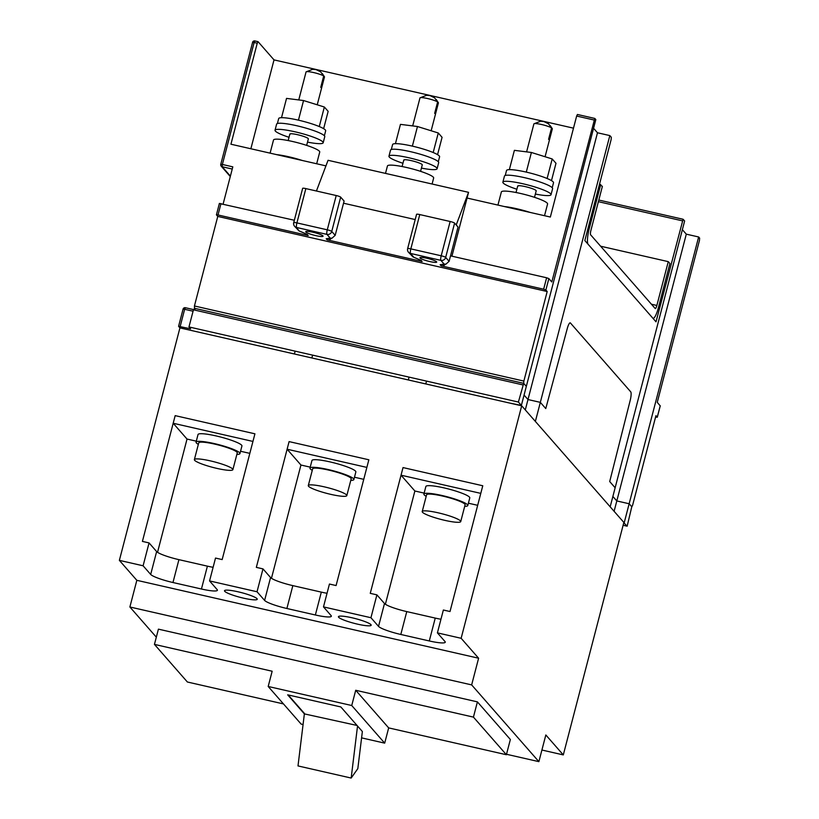 <?xml version="1.0" encoding="UTF-8"?>
<svg xmlns="http://www.w3.org/2000/svg" width="819" height="819" viewBox="0 0 819 819"><rect width="100%" height="100%" fill="white"/><g stroke="black" fill="none" stroke-linecap="round" stroke-linejoin="round"><path stroke-width="1.23" d="M378.532 626.381L370.946 617.721L376.904 594.86L384.49 603.511L378.532 626.381A19.902 2.877 -165.4 0 0 400.808 634.469L429.289 640.96A19.902 2.877 -165.4 0 0 445.26 642.219A19.902 2.877 -165.4 0 0 444.983 641.523L437.407 632.872L461.138 638.288L521.693 405.804L179.924 327.887L178.583 326.32L190.622 328.828L188.974 326.945L518.396 402.047L521.365 405.425L509.357 402.989M623.116 525.276L627.149 526.197L623.781 522.717M593.56 128.286L597.481 132.77L527.989 399.549L524.068 395.065L527.989 399.549L540.335 402.364L545.771 408.568L567.475 327.795A7.965 1.638 -77.2 0 1 570.188 322.84A7.965 1.638 -77.2 0 1 570.413 322.973L630.732 391.84A7.965 1.638 -77.2 0 1 630.395 399.621L609.705 481.552L615.141 487.766L610.175 506.818L535.37 421.416L540.335 402.364L545.771 408.568L567.475 327.795A7.965 1.638 -77.2 0 1 570.188 322.84A7.965 1.638 -77.2 0 1 570.413 322.973L630.732 391.84A7.965 1.638 -77.2 0 1 630.395 399.621L609.705 481.552L615.141 487.766L684.633 220.987L683.097 219.257L598.812 200.041L683.036 219.267M614.107 511.302L616.809 500.941L629.146 503.757L631.787 506.756L627.149 526.197M682.37 229.678L686.302 234.162L616.809 500.941L629.146 503.757L624.191 522.809M616.809 500.941L612.878 496.457L616.809 500.941M597.481 132.77L609.827 135.585L540.335 402.364L527.989 399.549L525.296 409.909M518.396 402.047L523.689 383.364L526.33 386.373L521.365 405.425M523.576 383.333L195.833 308.599L193.438 309.797L188.974 326.945M686.302 234.162L698.638 236.967L699.631 238.104L699.467 240.387L657.268 402.354L660.206 405.855M698.638 236.967L629.146 503.757L631.838 506.797L632.616 505.231L655.937 415.673L657.288 417.24L655.569 417.096M294.338 220.26L219.42 203.481M220.987 203.542L218.018 214.967L216.421 214.844L217.762 216.421L194.431 305.978L194.584 308.63M609.827 135.585L611.312 137.275L611.138 139.558L584.838 240.551L656.019 321.816L683.097 219.257M340.673 197.144L331.746 231.439A3.982 3.849 138.8 0 1 326.955 234.388A3.982 0.819 -77.2 0 1 327.283 229.822A3.982 0.573 14.6 0 1 331.746 231.439L335.176 235.36L344.103 201.054L340.673 197.144A3.982 0.573 -165.4 0 0 336.22 195.526L305.845 188.595A3.982 0.573 -165.4 0 0 302.651 188.35L293.714 222.645A3.982 0.573 14.6 0 1 296.908 222.901A3.982 0.819 102.8 0 0 296.57 227.467L299.078 230.948L307.238 234.429L308.2 235.534A3.982 3.849 138.8 0 1 306.204 234.347L305.815 233.906M335.176 235.36L331.992 238.196L330.2 238.104L326.955 234.388L296.57 227.467A3.982 3.849 -41.2 0 1 294.574 226.269A3.982 3.982 0 0 1 293.714 222.645A3.982 0.573 14.6 0 0 293.765 222.788A3.982 3.849 -41.2 0 0 294.574 226.269L299.078 230.948M217.762 216.421L547.184 291.523L523.863 381.081L523.689 383.364L526.33 386.373L595.822 119.594L594.778 118.427L551.811 281.971L548.853 278.583L546.621 277.774L450.522 255.866M456.214 224.949L468.56 192.332L467.065 198.044L550.348 217.035L576.648 116.042L577.426 114.476L594.717 118.438M467.065 198.044L451.924 256.183M445.239 264.271A3.982 3.849 138.8 0 1 441.113 265.837L543.642 289.209L546.621 277.774M232.238 169.042L222.205 166.748L222.369 164.465L232.811 166.851L223.126 204.023M325.942 165.878L230.938 144.216L257.248 43.223L254.136 42.516L222.369 164.465L220.802 164.414A1.986 1.925 138.8 0 0 221.202 166.155L230.293 176.535M331.316 238.309A3.982 3.849 138.8 0 1 327.19 239.865L422.123 261.507A3.982 3.849 138.8 0 1 420.127 260.319L419.737 259.879M331.992 238.196L326.218 238.759L327.19 239.865M250.86 148.761L274.017 59.889L573.495 128.163M547.184 291.523L545.874 290.018L543.642 289.209M468.56 192.332L328.05 160.299L316.431 191.011M415.213 219.553L343.54 203.214M274.017 59.889L258.077 41.697L257.248 43.223M218.018 214.967L308.2 235.534M454.596 223.116L445.669 257.412L449.099 261.333L458.026 227.027L454.596 223.116A3.982 0.573 -165.4 0 0 450.143 221.499L419.768 214.568A3.982 0.573 -165.4 0 0 416.574 214.322L407.637 248.618A3.982 3.982 0 0 0 408.497 252.242L413.001 256.92L421.161 260.401L413.001 256.92M449.099 261.333L445.915 264.158L440.141 264.732L441.113 265.837M322.942 235.882A8.958 1.29 14.6 0 1 323.065 236.189A8.958 1.29 14.6 0 1 314.977 235.411A8.958 1.29 14.6 0 1 305.856 231.992A8.958 1.29 14.6 0 1 305.733 231.675A8.958 1.29 14.6 0 1 313.82 232.453A8.958 1.29 14.6 0 1 322.942 235.882M420.065 258.026A8.661 1.249 14.6 0 1 419.942 257.729A8.661 1.249 14.6 0 1 427.764 258.476A8.661 1.249 14.6 0 1 436.578 261.793A8.661 1.249 14.6 0 1 436.701 262.09A8.661 1.249 14.6 0 1 428.89 261.333A8.661 1.249 14.6 0 1 420.065 258.026M445.915 264.158L444.123 264.076L440.878 260.36A3.982 0.819 -77.2 0 1 441.206 255.794L410.831 248.874L419.768 214.568M370.946 617.721L323.485 606.899L329.443 584.039L336.087 585.554L368.847 459.787L289.097 441.605L368.847 459.787L366.861 467.403L287.111 449.221L289.097 441.605L256.337 567.372L262.981 568.888L257.023 591.758L264.609 600.409A19.902 2.877 -165.4 0 0 286.885 608.497L292.844 585.626L321.324 592.127A19.902 2.877 -165.4 0 0 327.027 593.273M310.227 467.137L300.952 465.028L287.111 449.221M354.484 477.231L363.749 479.34M412.684 125.901L416.984 109.377A9.552 1.382 14.6 0 1 417.014 109.316L419.983 97.881A9.552 1.382 14.6 0 1 420.055 97.809A9.552 1.382 14.6 0 1 427.631 98.546A9.552 1.382 14.6 0 1 437.633 101.904L434.654 113.339A9.552 1.382 14.6 0 1 435.339 113.861A9.552 1.382 14.6 0 1 435.473 114.189A9.552 1.382 14.6 0 1 435.452 114.24M420.055 97.809L426.597 95.301L429.944 95.557L434.561 97.819L437.633 101.904M435.483 114.128L438.431 102.815L436.21 99.508M312.264 470.341A22.686 3.276 14.6 0 1 310.278 468.908A22.686 3.276 14.6 0 1 309.971 468.12L311.957 460.503A22.686 3.276 14.6 0 1 332.432 462.469A22.686 3.276 14.6 0 1 355.548 471.15A22.686 3.276 14.6 0 1 355.856 471.939L353.869 479.555A22.686 3.276 14.6 0 1 350.778 480.374M309.971 468.12A22.686 3.276 14.6 0 1 330.446 470.086A22.686 3.276 14.6 0 1 353.562 478.777A22.686 3.276 14.6 0 1 353.869 479.555M308.292 485.595L312.663 468.826A19.902 2.877 14.6 0 1 330.63 470.546A19.902 2.877 14.6 0 1 350.911 478.163A19.902 2.877 14.6 0 1 351.177 478.859L346.806 495.628A19.902 2.877 14.6 0 1 328.849 493.898A19.902 2.877 14.6 0 1 308.568 486.281A19.902 2.877 14.6 0 1 308.292 485.595A19.902 2.877 14.6 0 1 326.259 487.315A19.902 2.877 14.6 0 1 346.539 494.932A19.902 2.877 14.6 0 1 346.806 495.628M298.761 99.938L303.061 83.405A9.552 1.382 14.6 0 1 303.091 83.343L306.06 71.908A9.552 1.382 14.6 0 1 306.132 71.837A9.552 1.382 14.6 0 1 313.708 72.574A9.552 1.382 14.6 0 1 323.71 75.932L320.741 87.367A9.552 1.382 14.6 0 1 321.417 87.889A9.552 1.382 14.6 0 1 321.55 88.217A9.552 1.382 14.6 0 1 321.529 88.268M306.132 71.837L312.674 69.328L316.021 69.584L320.638 71.847L323.71 75.932M321.56 88.155L324.508 76.843L322.287 73.536M198.341 444.369A22.686 3.276 14.6 0 1 196.355 442.936A22.686 3.276 14.6 0 1 196.048 442.147L198.034 434.531A22.686 3.276 14.6 0 1 218.509 436.496A22.686 3.276 14.6 0 1 241.625 445.178A22.686 3.276 14.6 0 1 241.933 445.966L239.947 453.583A22.686 3.276 14.6 0 1 236.855 454.402M196.048 442.147A22.686 3.276 14.6 0 1 216.523 444.113A22.686 3.276 14.6 0 1 239.639 452.805A22.686 3.276 14.6 0 1 239.947 453.583M194.369 459.623L198.741 442.854A19.902 2.877 14.6 0 1 216.707 444.574A19.902 2.877 14.6 0 1 236.988 452.201A19.902 2.877 14.6 0 1 237.254 452.887L232.883 469.656A19.902 2.877 14.6 0 1 214.926 467.925A19.902 2.877 14.6 0 1 194.646 460.309A19.902 2.877 14.6 0 1 194.369 459.623A19.902 2.877 14.6 0 1 212.336 461.343A19.902 2.877 14.6 0 1 232.616 468.97A19.902 2.877 14.6 0 1 232.883 469.656M526.607 151.873L530.907 135.34A9.552 1.382 14.6 0 1 530.937 135.289L533.906 123.853A9.552 1.382 14.6 0 1 533.978 123.782A9.552 1.382 14.6 0 1 541.554 124.508A9.552 1.382 14.6 0 1 551.556 127.877L548.576 139.312A9.552 1.382 14.6 0 1 549.262 139.834A9.552 1.382 14.6 0 1 549.395 140.162A9.552 1.382 14.6 0 1 549.375 140.213M533.978 123.782L540.52 121.263L543.867 121.529L548.484 123.792L551.556 127.877M549.406 140.1L552.354 128.778L550.133 125.481M426.187 496.314A22.686 3.276 14.6 0 1 424.201 494.881A22.686 3.276 14.6 0 1 423.894 494.092L425.88 486.466A22.686 3.276 14.6 0 1 446.355 488.441A22.686 3.276 14.6 0 1 469.471 497.123A22.686 3.276 14.6 0 1 469.778 497.911L467.792 505.528A22.686 3.276 14.6 0 1 464.701 506.347M423.894 494.092A22.686 3.276 14.6 0 1 444.369 496.058A22.686 3.276 14.6 0 1 467.485 504.75A22.686 3.276 14.6 0 1 467.792 505.528M422.215 511.568L426.586 494.799A19.902 2.877 14.6 0 1 444.553 496.519A19.902 2.877 14.6 0 1 464.834 504.135A19.902 2.877 14.6 0 1 465.1 504.821L460.728 521.59A19.902 2.877 14.6 0 1 442.772 519.87A19.902 2.877 14.6 0 1 422.491 512.254A19.902 2.877 14.6 0 1 422.215 511.568A19.902 2.877 14.6 0 1 440.182 513.288A19.902 2.877 14.6 0 1 460.462 520.904A19.902 2.877 14.6 0 1 460.728 521.59M437.407 632.872L443.366 610.012L450.01 611.527L482.77 485.759L403.02 467.577L482.77 485.759L480.784 493.376L401.034 475.194L403.02 467.577L370.26 593.345L376.904 594.86M424.15 493.11L414.875 491.001L401.034 475.194M468.407 503.204L477.672 505.313M257.023 591.758L209.562 580.927L215.52 558.067L222.164 559.582L254.924 433.814L175.174 415.632L254.924 433.814L252.938 441.431L173.188 423.259L175.174 415.632L142.414 541.4L149.058 542.915L143.1 565.786L150.686 574.436A19.902 2.877 -165.4 0 0 172.963 582.524L178.921 559.653L207.402 566.154A19.902 2.877 -165.4 0 0 213.114 567.301M196.304 441.165L187.029 439.056L173.188 423.259M240.561 451.259L249.826 453.368M391.318 149.498L392.608 144.533A24.273 3.501 14.6 0 1 412.08 146.069A24.273 3.501 14.6 0 1 439.598 156.777L438.308 161.732M437.561 154.637L442.076 137.316L438.278 132.985L417.475 126.515L400.46 124.365L395.434 143.663M412.366 146.13L417.475 126.515M433.19 152.518L438.278 132.985M385.503 173.403L387.438 165.981A23.884 3.45 14.6 0 1 406.593 167.485A23.884 3.45 14.6 0 1 433.65 178.02L432.094 184.019M402.948 163.268A24.877 3.593 14.6 0 1 388.953 156.204A24.877 3.593 14.6 0 1 408.906 157.77A24.877 3.593 14.6 0 1 437.1 168.734A24.877 3.593 14.6 0 1 421.437 168.09M403.91 160.391A9.552 1.382 14.6 0 1 403.787 160.063A9.552 1.382 14.6 0 1 412.407 160.893A9.552 1.382 14.6 0 1 422.143 164.547A9.552 1.382 14.6 0 1 422.266 164.875L420.587 171.345M388.953 156.204L390.54 150.102A24.877 3.593 14.6 0 1 410.493 151.669A24.877 3.593 14.6 0 1 438.687 162.643L437.1 168.734M516.871 189.24A24.877 3.593 14.6 0 1 502.876 182.166A24.877 3.593 14.6 0 1 522.829 183.743A24.877 3.593 14.6 0 1 551.023 194.707A24.877 3.593 14.6 0 1 535.36 194.052M517.833 186.363A9.552 1.382 14.6 0 1 517.71 186.036A9.552 1.382 14.6 0 1 526.33 186.865A9.552 1.382 14.6 0 1 536.066 190.52A9.552 1.382 14.6 0 1 536.189 190.847L534.51 197.318M502.876 182.166L504.463 176.075A24.877 3.593 14.6 0 1 524.416 177.641A24.877 3.593 14.6 0 1 552.61 188.616L551.023 194.707M506.142 206.961A22.881 3.307 14.6 0 1 516.707 208.886A22.881 3.307 14.6 0 1 528.316 212.008M505.241 175.471L506.531 170.506A24.273 3.501 14.6 0 1 526.003 172.041A24.273 3.501 14.6 0 1 553.521 182.75L552.231 187.705M551.484 180.61L555.988 163.278L552.201 158.958L531.398 152.477L514.383 150.338L509.357 169.635M526.289 172.103L531.398 152.477M547.112 178.491L552.201 158.958M278.296 155.016A22.881 3.307 14.6 0 1 288.861 156.941A22.881 3.307 14.6 0 1 300.471 160.074M277.395 123.526L278.685 118.56A24.273 3.501 14.6 0 1 298.157 120.096A24.273 3.501 14.6 0 1 325.675 130.805L324.385 135.759M323.638 128.665L328.153 111.343L324.355 107.013L303.552 100.542L286.537 98.393L281.511 117.69M298.444 120.158L303.552 100.542M319.267 126.546L324.355 107.013M497.932 205.088L501.361 191.953A23.884 3.45 14.6 0 1 520.515 193.458A23.884 3.45 14.6 0 1 547.573 203.992L544.522 215.704M504.381 206.552A23.884 3.45 14.6 0 1 516.543 208.702A23.884 3.45 14.6 0 1 530.088 212.418M599.508 184.234L602.364 186.394L590.949 230.221A3.982 0.819 102.8 0 0 590.612 234.787L655.2 308.528A3.982 0.819 102.8 0 0 655.313 308.599A3.982 0.819 102.8 0 0 656.858 305.467L668.273 261.64L669.922 263.523L658.507 307.35A13.933 2.866 -77.2 0 1 653.101 318.294A13.933 2.866 -77.2 0 1 652.723 318.048L588.134 244.318A13.933 2.866 -77.2 0 1 589.301 228.347L600.716 184.51M600.624 246.212L668.273 261.64M521.693 405.804L623.853 522.43L563.298 754.913L545.833 734.971L538.882 761.65L471.652 684.899L129.883 606.992L156.327 637.172M471.652 684.899L478.603 658.22L136.834 580.313L129.883 606.992M563.298 754.913L541.912 750.03M384.695 743.14L351.74 705.517L268.192 686.476L272.164 671.232L154.443 644.389L158.415 629.146L477.405 701.873L473.433 717.116L506.388 754.729L388.667 727.896L384.695 743.14L361.588 737.868M303.071 724.528L301.146 724.098L268.192 686.476M304.371 713.892L298.003 765.929L351.167 778.05L357.821 768.631L362.367 731.531L340.837 706.951L287.674 694.829L304.371 713.892L357.043 725.46M351.167 778.05L357.534 726.013M538.882 761.65L506.511 754.268M351.74 705.517L355.712 690.274L388.667 727.896M355.712 690.274L473.433 717.116M506.388 754.729L510.36 739.485L477.405 701.873M288.206 694.952L304.422 713.462M283.476 703.92L187.397 682.012L154.443 644.389M461.138 638.288L478.603 658.22M323.485 606.899L331.06 615.56A19.902 2.877 -165.4 0 1 331.337 616.246A19.902 2.877 -165.4 0 1 315.366 614.987L286.885 608.497M209.562 580.927L217.137 589.588A19.902 2.877 -165.4 0 1 217.414 590.274A19.902 2.877 -165.4 0 1 201.443 589.015L172.963 582.524M136.834 580.313L119.369 560.37L143.1 565.786M257.012 598.679A16.912 2.447 -165.4 0 0 239.772 592.198A16.912 2.447 -165.4 0 0 224.508 590.734A16.912 2.447 -165.4 0 0 224.734 591.318A16.912 2.447 -165.4 0 0 241.974 597.788A16.912 2.447 -165.4 0 0 257.238 599.262A16.912 2.447 -165.4 0 0 257.012 598.679M370.935 624.641A16.912 2.447 -165.4 0 0 353.695 618.171A16.912 2.447 -165.4 0 0 338.431 616.707A16.912 2.447 -165.4 0 0 338.656 617.291A16.912 2.447 -165.4 0 0 355.896 623.761A16.912 2.447 -165.4 0 0 371.161 625.235A16.912 2.447 -165.4 0 0 370.935 624.641M179.924 327.887L119.369 560.37M384.49 603.511A19.902 2.877 -165.4 0 0 406.767 611.598L435.247 618.089A19.902 2.877 -165.4 0 0 440.95 619.246M262.981 568.888L270.567 577.538A19.902 2.877 -165.4 0 0 292.844 585.626M149.058 542.915L156.644 551.566A19.902 2.877 -165.4 0 0 178.921 559.653M187.029 439.056L157.535 552.303M414.875 491.001L385.38 604.248M300.952 465.028L271.458 578.275M270.096 153.143L273.515 140.008A23.884 3.45 14.6 0 1 292.67 141.513A23.884 3.45 14.6 0 1 319.727 152.047L316.677 163.769M276.535 154.617A23.884 3.45 14.6 0 1 288.697 156.757A23.884 3.45 14.6 0 1 302.242 160.473M289.025 137.295A24.877 3.593 14.6 0 1 275.03 130.231A24.877 3.593 14.6 0 1 294.983 131.798A24.877 3.593 14.6 0 1 323.177 142.772A24.877 3.593 14.6 0 1 307.514 142.117M289.987 134.418A9.552 1.382 14.6 0 1 289.865 134.091A9.552 1.382 14.6 0 1 298.485 134.92A9.552 1.382 14.6 0 1 308.22 138.575A9.552 1.382 14.6 0 1 308.343 138.902L306.664 145.373M275.03 130.231L276.617 124.13A24.877 3.593 14.6 0 1 296.57 125.696A24.877 3.593 14.6 0 1 324.764 136.671L323.177 142.772M180.18 326.443L184.644 309.295L193.069 311.21M193.509 309.592L185.422 307.729L193.509 309.572M178.583 326.32L183.047 309.172L184.644 309.295L185.422 307.729A1.986 1.986 0 0 0 183.047 309.172L183.077 309.234M522.87 384.889L193.438 309.797M252.569 42.455L220.772 164.343A1.986 1.986 0 0 0 221.202 166.155A1.986 1.925 138.8 0 0 222.205 166.748L230.395 176.105M660.237 405.743L657.258 417.178M682.329 220.823L598.382 201.679M594 119.994L576.648 116.042M336.22 195.526L327.283 229.822L296.908 222.901L305.845 188.595M548.853 278.583L545.874 290.018M307.238 234.429L299.826 231.173M523.863 381.081L194.431 305.978M330.2 238.104L326.218 238.759M258.026 41.656L254.904 40.95L257.954 41.667M254.904 40.95L254.136 42.516L252.539 42.393A1.986 1.986 0 0 1 254.904 40.95M195.495 308.548L194.267 308.261M407.637 248.618A3.982 0.573 -165.4 0 1 410.831 248.874A3.982 0.819 -77.2 0 0 410.493 253.429L440.878 260.36A3.982 3.849 138.8 0 0 445.669 257.412A3.982 0.573 -165.4 0 0 441.206 255.794L450.143 221.499M421.161 260.401L422.123 261.507M408.497 252.242A3.982 3.849 138.8 0 0 410.493 253.429L413.749 257.146M444.123 264.076L440.141 264.732M651.443 304.228L656.858 305.467M589.301 228.347L588.083 228.071M429.289 640.96L435.247 618.089M400.808 634.469L406.767 611.598M270.567 577.538L264.609 600.409M315.366 614.987L321.324 592.127M156.644 551.566L150.686 574.436M201.443 589.015L207.402 566.154M523.638 383.333L195.833 308.599M660.268 405.814L657.288 417.24M219.4 203.409L216.421 214.844M594.778 118.427L577.426 114.476M295.137 351.146L294.4 353.992M312.612 355.129L311.865 357.975M402.098 166.533L403.787 160.063M431.152 130.764L435.473 114.189M288.175 140.561L289.865 134.091M317.229 104.791L321.55 88.217M516.021 192.506L517.71 186.036M545.075 156.736L549.395 140.162M409.06 377.119L408.323 379.955M426.525 381.101L425.788 383.947"/></g></svg>
